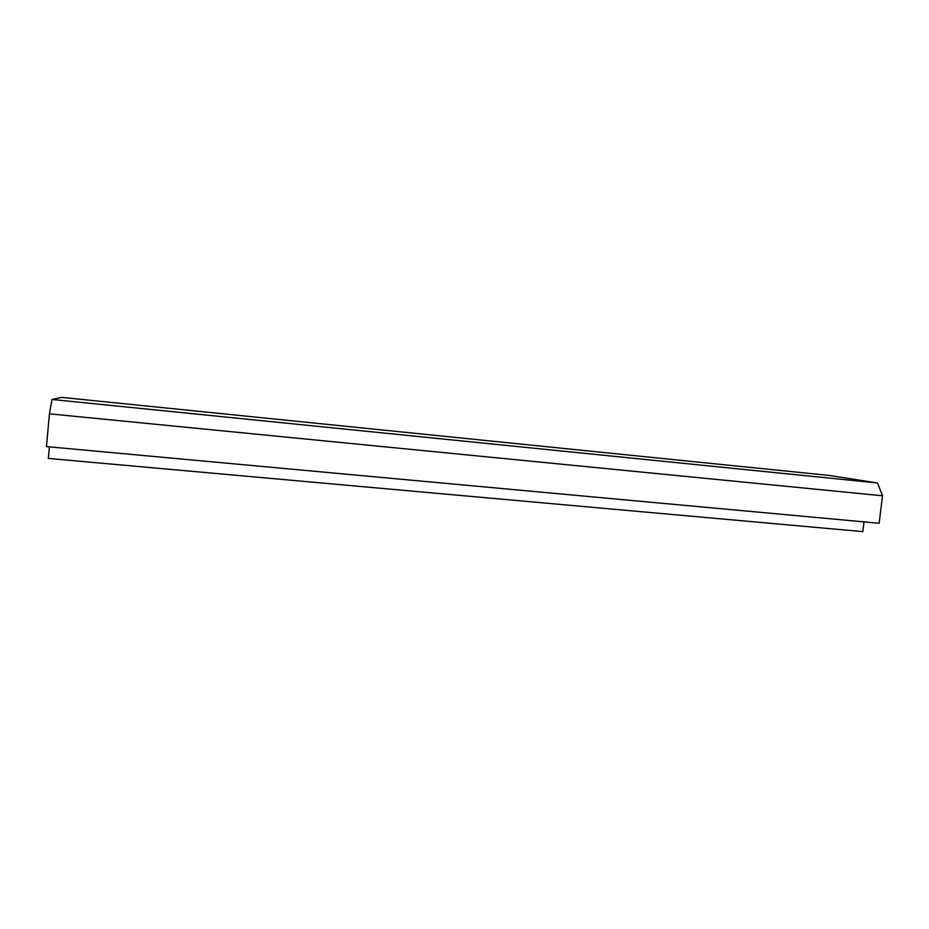<?xml version="1.0" encoding="UTF-8"?>
<svg xmlns="http://www.w3.org/2000/svg" width="929" height="929" viewBox="0 0 929 929"><rect width="100%" height="100%" fill="white"/><g stroke="black" fill="none" stroke-linecap="round" stroke-linejoin="round"><path stroke-width="1.39" d="M61.674 397.38L829.388 475.474L877.499 482.975L52.047 399.482L61.674 397.38M882.55 495.784L49.434 413.835L46.45 446.594L879.124 523.271L882.55 495.784L877.499 482.975M49.4 446.861L48.343 458.427L862.809 531.62L864.016 521.877M49.434 413.835L52.047 399.482"/></g></svg>
